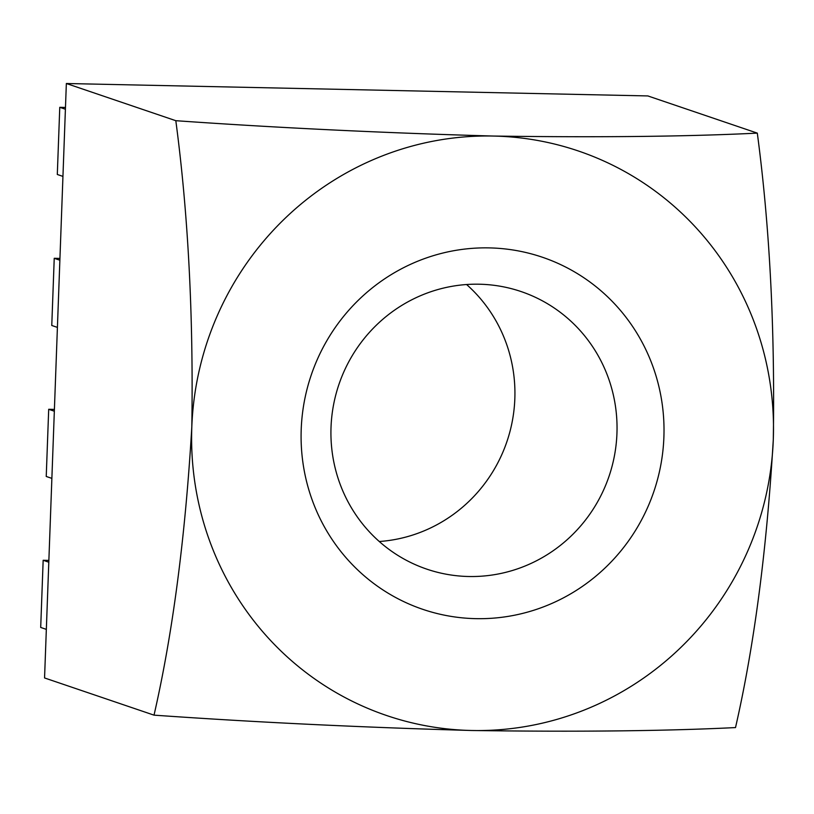 <?xml version="1.0" encoding="UTF-8"?>
<svg xmlns="http://www.w3.org/2000/svg" width="814" height="814" viewBox="0 0 814 814"><rect width="100%" height="100%" fill="white"/><g stroke="black" fill="none" stroke-linecap="round" stroke-linejoin="round"><path stroke-width="1.22" d="M466.585 284.524A146.581 142.643 -71.2 0 1 514.835 398.718A146.581 142.643 -71.2 0 1 379.273 541.503M468.63 576.505A146.581 142.643 108.8 0 0 614.56 455.107A146.581 142.643 108.8 0 0 521.143 291.575A146.581 142.643 108.8 0 0 331.023 427.309A146.581 142.643 108.8 0 0 426.831 569.149A146.581 142.643 108.8 0 0 468.63 576.505M475.763 618.65A185.928 180.942 108.8 0 0 642.999 343.946A185.928 180.942 108.8 0 0 328.907 337.23A185.928 180.942 108.8 0 0 475.763 618.65M65.476 107.438L59.768 107.316L57.306 174.481L62.943 176.394M59.768 107.316L65.405 109.229M66.351 83.506L175.814 120.696C188.176 213.655 193.508 315.781 191.809 427.055A298.107 290.11 108.8 0 0 471.652 730.494A298.107 290.11 108.8 0 0 773.3 439.489C766.778 550.02 754.181 646.041 735.51 727.574C666.096 731.023 578.144 732 471.652 730.494C361.233 727.39 255.352 722.272 154.019 715.15L44.556 677.95L66.351 83.506L647.842 95.93L757.305 133.12C769.668 226.089 774.999 328.205 773.3 439.489A298.107 290.11 -71.2 0 0 493.457 136.05A298.107 290.11 108.8 0 0 191.809 427.055C185.287 537.586 172.69 633.618 154.019 715.15M175.814 120.696C277.147 127.818 383.028 132.936 493.457 136.05C599.938 137.546 687.891 136.569 757.305 133.12M59.931 258.425L54.233 258.303L59.87 260.215M54.233 258.303L51.77 325.478L57.407 327.391M54.396 409.411L48.698 409.289L54.335 411.202M48.698 409.289L46.235 476.465L51.872 478.378M48.86 560.398L43.162 560.276L48.799 562.199M43.162 560.276L40.7 627.452L46.337 629.364"/></g></svg>
